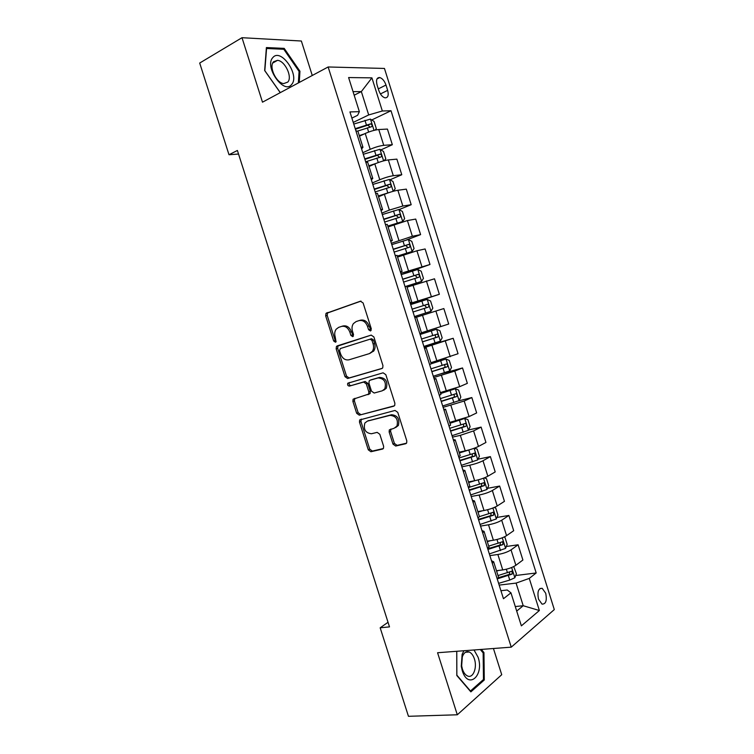 <?xml version="1.0" encoding="UTF-8"?>
<svg xmlns="http://www.w3.org/2000/svg" width="754" height="754" viewBox="0 0 754 754"><rect width="100%" height="100%" fill="white"/><g stroke="black" fill="none" stroke-linecap="round" stroke-linejoin="round"><path stroke-width="1.13" d="M370.487 330.978L371.307 328.838L363.108 302.976L360.412 301.204L325.982 313.41L325.671 315.851L333.664 340.978L335.473 342.222L336.039 341.807L335.191 336.897C334.342 333.947 334.653 331.402 336.124 329.253L338.669 327.359L341.449 326.444C345.209 325.7 348.009 327.594 349.856 332.128L350.902 335.417L352.749 336.67L353.532 334.569L352.486 331.27C351.637 328.339 351.948 325.775 353.409 323.598L356.095 321.581L358.951 320.638C362.806 319.875 365.671 321.788 367.537 326.369L368.602 329.715L370.487 330.978M545.698 593.238L542.192 588.318C538.347 588.243 537.131 591.881 538.535 599.213L542.032 604.124C545.896 604.171 547.121 600.542 545.698 593.238M392.975 444.097L395.68 446.038L405.595 443.757L406.67 442.928L406.802 440.883L397.763 412.353L395.03 410.44L359.658 419.978L359.479 422.117L368.291 449.827L370.911 451.74L382.466 449.082L383.475 448.319L383.626 446.264L379.818 434.276L377.16 432.362L371.42 433.757C365.445 432.984 363.268 429.403 364.87 423.013L367.405 421.118L390.091 415.35C396.161 416.001 398.442 419.573 396.943 426.085L394.172 428.215L389.3 429.931L389.149 432.014L392.975 444.097L394.408 443.427L397.113 445.36L406.481 443.201M312.26 75.485L301.364 41.018L241.996 37.7L262.496 102.176L328.141 66.974L511.25 647.158L437.574 652.738L457.301 714.783L408.451 716.3L380.167 627.799L389.498 626.885L237.397 150.47L228.999 154.73L238.537 154.042M241.996 37.7L199.697 63.044L228.999 154.73M381.769 368.583L382.73 367.848L382.947 365.586L373.871 336.925L371.156 335.106L337.245 345.888L336.435 346.491L336.161 348.838L345.021 376.68L347.613 378.499L381.967 368.508M385.831 374.681L394.889 403.277L394.719 405.426L393.692 406.208L359.281 415.162L356.67 413.296L352.891 401.411L353.098 399.224L368.631 394.097L368.829 391.892L366.293 383.899L363.645 382.052L349.422 386.095C347.848 385.907 347.292 384.955 347.764 383.239L383.107 372.815L385.831 374.681M377.075 85.004L378.772 90.376C380.261 94.495 382.335 96.983 384.974 97.841C387.99 97.879 388.885 95.381 387.66 90.357L385.991 85.042C384.493 80.895 382.41 78.397 379.724 77.539C376.746 77.502 375.869 79.99 377.075 85.004M328.141 66.974L384.455 68.444L554.303 609.581L511.25 647.158M351.892 118.095L357.613 115.305L359.356 111.658L349.941 111.931L503.465 598.733L510.958 592.832L507.216 589.996L500.939 590.721M359.356 111.658L348.602 77.549L371.92 77.86L382.335 110.989L368.697 114.938L353.249 122.412M371.75 119.961L391.006 110.734L382.335 110.989M391.006 110.734L536.179 572.974L529.27 578.412L539.364 610.514L521.363 625.867L510.958 592.832M457.301 714.783L501.721 674.707L493.436 648.506M388.027 622.295L380.167 627.799M354.173 95.211L361.345 91.592L353.042 91.63M368.697 114.938L361.345 91.592L371.92 77.86M515.274 606.546L523.21 605.726L516.085 583.096L499.167 585.104M506.32 546.49L518.111 544.784L522.899 560.024L515.877 565.283C512.503 567.498 508.121 569.044 502.739 569.92L496.481 570.731M518.111 544.784L511.033 549.883C507.64 552.032 503.248 553.568 497.876 554.492L489.864 555.613M496.933 517.433L508.884 515.453L513.691 530.712L506.556 535.66C503.144 537.743 498.752 539.28 493.389 540.241L487.159 541.174M508.884 515.453L501.702 520.222C498.262 522.258 493.87 523.776 488.517 524.793L480.552 526.075M487.499 488.328L499.648 486.057L504.454 501.344L497.216 505.972C493.757 507.942 489.355 509.45 484.021 510.515L477.829 511.57M499.648 486.057L492.353 490.515C488.875 492.419 484.464 493.927 479.139 495.029L471.222 496.481M478.036 459.186L490.392 456.613L495.208 471.929L487.857 476.226C484.36 478.074 479.949 479.572 474.634 480.722L468.479 481.91M490.392 456.613L482.984 460.741C479.459 462.522 475.048 464.012 469.742 465.209L461.863 466.83M468.517 430.006L481.118 427.113L485.944 442.457L478.479 446.425C474.935 448.159 470.524 449.638 465.227 450.873L459.101 452.202M481.118 427.113L473.597 430.911L460.336 435.341L452.494 437.122M458.281 400.968L471.825 397.556L476.66 412.938L469.092 416.576L449.714 422.428M471.825 397.556L464.2 401.024L443.107 407.358M439.931 374.144L462.522 367.952L467.357 383.352L459.676 386.661L440.317 392.598M462.522 367.952L454.775 371.091L433.71 377.537M424.059 346.944L453.192 338.282L458.046 353.72L430.892 362.721M453.192 338.282L424.285 347.66M440.798 326.68L435.878 311.044L443.852 308.565L448.705 324.022L421.448 332.778M435.878 311.044L416.538 317.189M410.468 303.853L439.356 294.277L410.308 303.344M439.356 294.277L434.493 278.791L407.066 287.17M402.617 274.202L429.987 264.475L400.845 273.334M429.987 264.475L425.115 248.961L416.915 250.771L397.584 257.086M406.538 239.951L420.6 234.617L412.353 236.266L391.364 243.259M420.6 234.617L415.718 219.075L407.405 220.545L388.084 226.945M399.045 209.612L411.194 204.702L402.834 206.021L389.356 210.093L381.854 213.137M411.194 204.702L406.302 189.131L397.876 190.262C393.965 190.932 389.469 192.279 384.38 194.315L378.555 196.756M389.997 179.782L401.778 174.739L393.296 175.71C389.366 176.313 384.87 177.652 379.79 179.735L372.344 182.949M401.778 174.739L396.868 159.132L388.338 159.923C384.38 160.461 379.875 161.799 374.813 163.929L369.017 166.502M380.902 149.895L392.334 144.711L383.748 145.343C379.771 145.824 375.256 147.143 370.205 149.32L362.806 152.713M392.334 144.711L387.424 129.075L378.772 129.537C374.776 129.942 370.252 131.262 365.219 133.486L359.46 136.191M516.707 611.079L523.21 605.726L539.364 610.514M515.679 575.509L536.179 572.974M357.943 131.356L355.879 130.744M361.609 148.924L362.966 147.303L361.015 147.03M367.745 162.459L365.747 162.044M371.364 179.838L372.778 178.425L370.874 178.293M377.537 193.505L375.596 193.269M381.09 210.705L382.57 209.48L380.713 209.489M387.302 224.494L385.426 224.447M390.808 241.506L392.344 240.469L390.534 240.63M397.056 255.417L395.237 255.559M400.506 272.251L402.099 271.402L400.336 271.713M406.792 286.284L405.03 286.605M410.176 302.938L411.835 302.279L410.11 302.731M416.5 317.085L414.804 317.594M416.5 317.076L421.552 333.098L419.874 333.692M424.464 348.235L426.208 347.867L424.559 348.527M373.051 349.997L373.475 351.336M431.231 363.796L429.62 364.587M434.097 378.781L435.897 378.593L434.295 379.394M440.892 394.455L439.346 395.426M443.71 409.262L445.567 409.262L444.012 410.214M450.543 425.049L449.054 426.208M453.305 439.676L455.218 439.874L453.71 440.958M460.176 455.586L458.743 456.924M462.881 470.044L464.85 470.421L463.39 471.655M469.789 486.066L468.413 487.593M472.438 500.354L474.464 500.92L473.05 502.287M479.374 516.49L478.064 518.196M481.976 530.599L484.059 531.353L482.692 532.861M488.95 546.857L487.697 548.733M491.495 560.788L493.644 561.73L492.315 563.379M498.507 577.159L497.31 579.223M516.085 583.096L529.27 578.412M299.263 82.459L299.951 71.244L284.201 48.379L266.398 47.559L264.654 70.527L280.252 92.657M456.736 651.286L456.811 675.509L470.864 691.87L484.285 679.976L483.945 652.568L481.344 649.43M282.722 49.227L284.201 48.379M299.055 71.734L299.951 71.244M482.843 680.051L484.285 679.976M482.909 652.644L483.945 652.568M371.138 330.469L369.036 325.916C367.17 321.336 364.305 319.432 360.459 320.196L359.29 320.535M341.779 326.341L342.966 325.992C346.727 325.257 349.526 327.151 351.364 331.666L353.4 336.143M361.006 301.11L327.519 312.995L327.208 315.436L335.181 340.506L336.124 341.666M371.251 335.087L337.952 346.011L337.679 348.348L346.52 376.142L349.111 377.961L382.287 368.32M372.005 340.45L370.11 339.177L340.318 348.565L339.564 350.629L340.648 354.06C342.457 358.536 345.238 360.45 348.989 359.818L369.403 353.607L372.335 351.373C373.673 349.243 373.927 346.774 373.117 343.965L372.005 340.45L373.494 339.969L371.599 338.697L370.11 339.177M340.318 348.565L371.599 338.697M369.705 353.503L373.814 350.874C375.153 348.753 375.417 346.284 374.606 343.475L373.117 343.965M373.494 339.969L374.606 343.475M394.427 405.793L359.281 415.162M354.861 398.31L354.371 400.836L358.141 412.692L360.751 414.559M367.99 394.681L370.101 393.522L370.308 391.326L367.773 383.343L365.124 381.496L349.422 386.095M349.441 382.485L349.262 382.693C348.782 384.408 349.338 385.351 350.921 385.539M382.212 390.826L384.832 388.819C386.519 382.155 384.286 378.527 378.122 377.933L370.101 380.214L369.168 380.921L368.951 383.145L371.496 391.156L374.173 393.032L382.212 390.826M383.673 390.252L386.293 388.253C387.98 381.599 385.746 377.971 379.592 377.386L378.122 377.933M371.345 379.752L379.592 377.386M390.949 428.998L390.581 431.373L394.408 443.427M395.605 427.575L398.376 425.445C399.874 418.941 397.594 415.369 391.533 414.728L390.091 415.35M367.735 420.977L391.533 414.728M361.345 419.092L360.949 421.495L369.743 449.158L372.363 451.071L383.324 448.545M375.087 130.112L376.321 128.623L374.05 121.403L370.393 119.104L353.767 124.061M364.22 133.958L359.272 135.597M357.773 131.017L371.43 126.766C372.533 125.758 372.297 124.787 370.714 123.845L355.219 128.661M355.407 129.245L367.773 125.173L369.639 126.653M384.191 160.715L385.784 158.679L383.513 151.479L379.903 149.292L363.305 154.287M375.841 163.486L368.8 165.805M371.156 165.55L368.951 166.276M365.662 161.78L380.94 156.973C382.033 155.965 381.807 154.994 380.27 154.061L364.748 158.877M364.908 159.377L377.264 155.324L379.139 156.851M393.315 191.271L395.219 188.688L392.957 181.488L389.384 179.424L372.815 184.466M391.458 191.808L378.31 195.965M383.522 194.673L378.433 196.342M375.172 191.94L390.44 187.133C391.514 186.115 391.298 185.145 389.799 184.221L374.257 189.047M374.389 189.442L386.745 185.418L388.612 186.992M400.544 222.345L402.636 221.516L404.644 218.632L402.391 211.45L398.857 209.499L382.316 214.579M399.78 222.581L387.886 226.341M402.636 221.516L387.801 226.059M384.663 222.034L399.912 217.227C400.968 216.21 400.77 215.239 399.318 214.315L383.758 219.15M383.852 219.461L396.208 215.456L398.074 217.086M397.33 256.294L412.08 251.516L414.05 248.518L411.797 241.355L408.3 239.518L391.797 244.635M412.08 251.516L397.273 256.096M394.144 252.081L409.375 247.265C410.412 246.247 410.223 245.276 408.809 244.362L393.23 249.197M393.305 249.414L405.652 245.446L407.509 247.142M291.628 84.467C300.158 75.466 280.94 47.54 272.873 57.54C263.881 66.597 283.994 95.108 291.628 84.467M287.783 82.092C292.675 77.096 284.993 60.763 277.5 60.339L273.579 61.743C268.547 66.606 276.266 83.147 283.721 83.581L287.783 82.092M264.824 70.763L266.567 48.492L283.806 49.274L299.074 71.423L298.358 82.94M280.309 92.629L264.871 70.735M463.917 650.749L462.127 654.359L461.26 666.31L462.249 670.598C468.111 690.202 484.511 675.622 478.083 657.224L474.021 649.976M462.4 669.062C463.597 672.653 465.312 674.962 467.546 675.98C473.097 678.675 477.433 667.648 474.407 658.939C473.201 655.32 471.467 653.011 469.214 651.993C466.217 651.022 463.917 652.625 462.315 656.8L461.655 665.82L462.4 669.062M480.307 649.505L483.154 652.936L483.465 679.495L470.458 691.013L456.849 675.16L456.773 651.286M406.566 286.247L421.505 281.449L423.446 278.358L421.194 271.204L417.735 269.48L401.251 274.635M421.505 281.449L405.303 286.539M403.597 282.071L418.809 277.255C419.837 276.228 419.658 275.267 418.281 274.352L402.693 279.187M402.73 279.319L415.077 275.37L416.915 277.161M430.911 311.336L414.474 316.548L430.911 311.336L432.815 308.141L430.572 300.997L427.15 299.395L410.694 304.578M413.041 311.996L428.234 307.18C429.243 306.152 429.083 305.191 427.744 304.277L412.136 309.131M412.146 309.168L424.483 305.238L426.293 307.18M423.889 346.416L440.298 341.166L442.174 337.858L439.931 330.733L436.547 329.244L420.129 334.474M436.547 329.244L420.11 334.437M422.457 341.873L437.64 337.057C438.63 336.02 438.479 335.059 437.179 334.154L421.552 339.008M437.179 334.154L434.455 334.983C435.963 335.85 436.066 336.831 434.775 337.915L422.438 341.816M433.296 376.227L449.676 370.94L451.505 367.528L449.271 360.412L445.925 359.036L431.222 363.777M445.925 359.036L431.184 363.645M431.863 371.694L447.028 366.868C448.008 365.841 447.857 364.87 446.594 363.975L430.958 368.838M443.955 364.748C445.341 365.681 445.407 366.661 444.144 367.669L431.816 371.543M442.673 405.982L459.026 400.657L460.826 397.141L458.592 390.044L455.293 388.772L440.619 393.56M455.293 388.772L440.543 393.343M441.25 401.458L456.396 396.632C457.358 395.596 457.226 394.625 456 393.729L440.355 398.602M453.493 394.493C454.7 395.501 454.7 396.463 453.503 397.377L441.175 401.222M452.042 435.68L468.366 430.317L470.128 426.698L467.895 419.61L464.634 418.461L449.987 423.286M464.634 418.461L463.597 418.706M460.034 419.837L449.893 422.975M450.619 431.165L465.755 426.34C466.698 425.294 466.566 424.323 465.378 423.437L449.723 428.319M462.965 424.191C464.03 425.247 463.983 426.189 462.833 427.018L450.515 430.836M470.977 449.337L459.346 452.956M463.456 451.26L459.214 452.56M474.323 448.206L477.188 449.13L479.412 456.208L477.687 459.921L461.391 465.322M459.968 460.826L475.086 455.991L474.737 453.088L459.073 457.98M472.4 453.842L472.155 456.604L459.836 460.402M470.176 481.589L468.526 482.089M475.02 480.647L468.677 482.569M484.172 477.923L486.462 478.592L488.686 485.651L486.99 489.478L470.722 494.916M469.308 490.42L484.407 485.585L484.087 482.683L468.451 487.574M481.797 483.446L481.457 486.141L469.148 489.911M482.541 510.769L477.998 512.136M494.03 507.565L495.717 507.998L497.932 515.048L496.273 518.978L480.034 524.445M478.62 519.958L493.71 515.123L493.408 512.22L479.421 516.622M491.165 512.993L490.741 515.623L478.432 519.365M490.543 540.675L487.31 541.636M503.889 537.112L504.954 537.357L507.169 544.388L505.548 548.412L489.337 553.926M487.923 549.449L502.993 544.605L502.711 541.711L488.715 546.122M500.496 542.494L500.006 545.048L487.706 548.771M498.837 570.42L496.594 571.089M513.747 566.574L516.386 573.681L514.793 577.8L509.761 580.052L498.62 583.351M497.97 578.657L512.258 574.039L512.004 571.136L497.998 575.566M509.808 571.937L509.261 574.416L498.611 577.63M502.739 569.92L497.876 554.492M493.389 540.241L488.517 524.793M484.021 510.515L479.139 495.029M474.634 480.722L469.742 465.209M465.227 450.873L460.336 435.341M455.812 420.977L450.901 405.407M446.368 391.024L441.448 375.417M436.915 361.006L431.985 345.379M427.433 330.94L422.504 315.276M417.942 300.808L412.994 285.125M408.432 270.629L403.475 254.909M398.904 240.385L393.937 224.635M389.356 210.093L384.38 194.315M379.79 179.735L374.813 163.929M370.205 149.32L365.219 133.486M383.748 145.343L378.772 129.537M393.296 175.71L388.338 159.923M402.834 206.021L397.876 190.262M412.353 236.266L407.405 220.545M421.854 266.464L416.915 250.771M431.335 296.595L426.406 280.931M450.251 356.699L445.341 341.091M459.676 386.661L454.775 371.091M469.092 416.576L464.2 401.024M478.479 446.425L473.597 430.911M487.857 476.226L482.984 460.741M497.216 505.972L492.353 490.515M506.556 535.66L501.702 520.222M515.877 565.283L511.033 549.883M378.301 88.887L385.991 85.042M380.421 93.948L387.66 90.357M369.036 325.916L367.537 326.369M352.41 334.955L350.902 335.417M351.364 331.666L349.856 332.128M335.181 340.506L333.664 340.978M327.208 315.436L325.671 315.851M328.273 312.439L326.736 312.853M370.091 329.253L368.602 329.715M349.111 377.961L347.613 378.499M346.52 376.142L345.021 376.68M337.679 348.348L336.161 348.838M338.763 345.407L337.245 345.888M358.141 412.692L356.67 413.296M354.371 400.836L352.891 401.411M370.308 391.326L368.829 391.892M367.773 383.343L366.293 383.899M365.124 381.496L363.645 382.052M371.581 379.658L370.101 380.214M390.581 431.373L389.149 432.014M368.866 420.496L367.405 421.118M383.051 448.809L382.466 449.082M372.363 451.071L370.911 451.74M369.743 449.158L368.291 449.827M360.949 421.495L359.479 422.117M406.218 443.456L405.595 443.757M397.113 445.36L395.68 446.038M374.022 130.376L370.487 119.16M366.406 124.938L364.955 120.329M368.649 132.054L367.321 127.841M367.773 125.173L370.516 123.863M383.616 160.866L379.988 149.349M375.935 155.183L374.484 150.583M378.254 162.553L376.849 158.086M377.264 155.324L380.035 154.08M393.202 191.299L389.479 179.48M385.445 185.371L384.003 180.79M387.801 192.854L386.359 188.264M386.745 185.418L389.526 184.24M402.683 221.44L398.941 209.555M394.936 215.512L393.494 210.931M397.283 222.977L395.841 218.396M396.208 215.456L399.007 214.343M412.127 251.44L408.395 239.565M404.408 245.587L402.966 241.016M406.755 253.033L405.313 248.471M405.652 245.446L408.47 244.39M421.552 281.374L417.82 269.527M413.861 275.606L412.429 271.044M416.208 283.042L414.775 278.49M415.077 275.37L417.904 274.381M430.958 311.261L427.235 299.432M423.305 305.577L421.872 301.025M425.642 312.995L424.21 308.443M424.483 305.238L427.329 304.314M440.345 341.081L436.632 329.281M432.721 335.483L431.297 330.94M435.058 342.891L433.625 338.348M434.775 337.915L437.64 337.057M449.723 370.855L446.01 359.074M442.127 365.332L440.704 360.798M444.455 372.73L443.032 368.197M444.144 367.669L447.028 366.868M459.073 400.572L455.369 388.81M451.514 395.134L450.091 390.61M453.842 402.513L452.419 397.989M453.503 397.377L456.396 396.632M468.413 430.223L464.718 418.489M460.882 424.879L459.459 420.355M463.201 432.24L461.778 427.725M462.833 427.018L465.755 426.34M477.734 459.836L474.096 448.291M470.232 454.558L468.809 450.053M472.551 461.919L471.127 457.414M472.155 456.604L475.086 455.991M487.037 489.384L483.512 478.177M479.563 484.191L478.206 479.883M481.881 491.533L480.458 487.037M481.457 486.141L484.407 485.585M496.321 518.875L492.899 508.017M488.884 513.766L487.602 509.713M491.193 521.099L489.78 516.603M490.741 515.623L493.71 515.123M505.585 548.318L502.277 537.8M498.187 543.295L496.99 539.496M500.486 550.609L499.073 546.122M500.006 545.048L502.993 544.605M514.841 577.696L511.636 567.517M507.461 572.757L506.349 569.223M509.761 580.052L508.356 575.585M509.261 574.416L512.258 574.039M539.892 588.572L542.192 588.318M362.966 147.303L357.858 131.102M372.778 178.425L367.679 162.251M382.57 209.48L377.481 193.335M392.344 240.469L387.264 224.362M402.099 271.402L397.028 255.323M411.835 302.279L406.774 286.237M431.25 363.852L426.208 347.867M440.93 394.549L435.897 378.593M450.59 425.19L445.567 409.262M460.232 455.765L455.218 439.874M469.855 486.292L464.85 470.421M479.459 516.754L474.464 500.92M489.044 547.15L484.059 531.353M498.611 577.498L493.644 561.73M376.991 78.925L379.724 77.539M327.519 312.995L325.982 313.41M337.952 346.011L336.435 346.491M373.814 350.874L372.335 351.373M354.578 398.64L353.098 399.224M370.101 393.522L368.631 394.097M349.262 382.693L347.764 383.239M386.293 388.253L384.832 388.819M390.742 429.28L389.3 429.931M398.376 425.445L396.943 426.085M361.128 419.365L359.658 419.978M368.037 125.126L370.714 123.845M377.584 155.267L380.27 154.061M387.113 185.361L389.799 184.221M396.623 215.399L399.318 214.315M406.104 245.38L408.809 244.362M272.769 63.006L277.5 60.339M465.52 652.267L469.214 651.993M461.655 665.82L461.26 666.31M462.315 656.8L462.127 654.359M415.577 275.295L418.281 274.352M425.03 305.163L427.744 304.277M444.7 364.502L446.594 363.975M454.756 394.05L456 393.729M464.398 423.673L465.378 423.437M473.898 453.267L474.737 453.088M483.323 482.833L484.087 482.683M492.701 512.343L493.408 512.22M502.051 541.806L502.711 541.711M511.372 571.221L512.004 571.136"/></g></svg>
